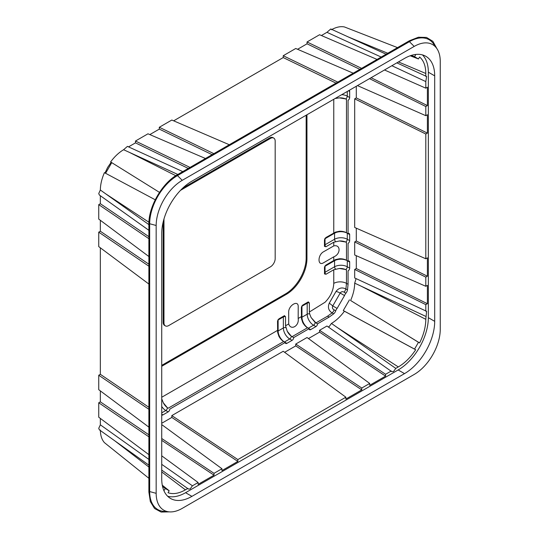 <?xml version="1.0" encoding="UTF-8"?>
<svg xmlns="http://www.w3.org/2000/svg" width="539" height="539" viewBox="0 0 539 539"><rect width="100%" height="100%" fill="white"/><g stroke="black" fill="none" stroke-linecap="round" stroke-linejoin="round"><path stroke-width="0.81" d="M148.879 230.315L99.351 195.003L98.745 193.521L100.342 190.004L148.879 224.608M148.879 465.13L99.351 429.819L98.745 428.337L100.342 424.82L148.879 459.423M161.734 470.082L188.421 489.055L190.179 488.94L192.43 485.801L161.734 464.349M161.734 424.604L221.96 468.748L221.96 470.594L237.847 461.424L237.847 459.578L171.82 415.596L283.218 351.273L345.876 397.203L345.876 399.049L361.763 389.879L361.763 388.033L295.736 344.05L307.048 337.515L369.707 383.445L369.707 385.291L385.594 376.121L385.594 374.275L319.566 330.292L326.951 326.028L391.772 371.647L393.537 371.533L395.781 368.393L337.353 327.564L398.308 366.931C404.809 363.104 410.603 357.384 415.684 349.757L414.545 349.104L418.473 342.292L419.611 342.945C423.674 334.739 425.736 326.863 425.803 319.317L426.612 311.299L354.696 277.969L354.696 269.446L425.803 304.636L425.803 311.212M415.684 349.757L344.428 311.219C340.507 316.534 336.181 320.604 331.445 323.434L329.194 326.573L328.19 326.897M331.445 323.434L337.353 327.564M156.169 225.491L149.674 223.739A39.32 22.699 -60 0 1 177.472 175.586L182.236 180.336A36.868 21.284 120 0 0 156.169 225.491L156.169 493.326A36.868 21.284 120 0 0 169.172 511.861A36.868 21.284 120 0 0 182.236 508.371L414.188 374.457A36.868 21.284 120 0 0 440.255 329.309L440.255 61.473A36.868 21.284 120 0 0 436.745 48.409A36.868 21.284 120 0 0 414.188 46.421L182.236 180.336M149.674 223.739L149.674 491.575L156.169 493.326M169.172 511.861L163.533 511.349A39.32 22.699 -60 0 1 149.674 491.575M414.188 46.421L409.424 41.665A39.32 22.699 -60 0 1 433.484 43.787L436.745 48.409M409.424 41.665L177.472 175.586M169.334 511.875L161.107 512.05L154.552 508.506L150.334 501.593L148.879 492.033L148.879 224.197C148.481 206.781 162.192 183.031 177.472 174.663L409.424 40.748L418.432 37.231L426.531 37.434L432.878 41.335L436.839 48.544M398.159 369.956L404.513 373.628A42.689 24.646 120 0 0 434.697 321.345L428.343 317.673A42.689 24.646 -60 0 1 398.159 369.956L185.564 492.7A42.689 24.646 -60 0 1 167.636 496.237M422.441 54.89A42.689 24.646 -60 0 1 428.343 72.192L434.697 75.858L434.697 321.345M434.697 75.858A42.689 24.646 120 0 0 425.857 56.319A42.689 24.646 120 0 0 404.513 58.428L191.918 181.171A42.689 24.646 120 0 0 161.734 233.454L161.734 478.935A42.689 24.646 120 0 0 170.573 498.481A42.689 24.646 120 0 0 191.918 496.365L185.564 492.7M404.513 373.628L191.918 496.365M428.343 72.192L428.343 317.673M391.88 65.724L425.803 81.584L426.612 76.484L396.845 62.861M398.449 61.931L425.803 73.479C425.736 66.007 423.674 60.516 419.611 56.999L418.473 58.967L414.545 56.696L415.684 54.729L415.104 54.533M425.803 76.397L425.803 73.479M425.803 319.317L361.231 286.216L425.803 316.4M395.781 368.393L398.308 366.931M163.654 490.059L164.105 490.463L165.244 488.489L169.179 490.759L168.04 492.734C173.12 494.492 178.908 493.529 185.409 489.85L187.936 488.395M185.409 489.85L161.734 471.942M114.847 440.868L148.879 467.023M148.926 222.23L105.631 193.777M177.83 174.461L129.508 152.422L175.795 175.694M387.77 53.253L348.1 36.868M414.949 56.851L411.264 55.416M162.495 486.293L165.581 488.772M161.734 455.832L198.123 482.506L192.43 485.801M198.123 482.506L198.123 484.352L214.017 475.182L214.017 473.336L161.734 438.51M221.96 468.748L214.017 473.336M345.876 397.203L237.847 459.578M369.707 383.445L361.763 388.033M391.294 370.987L385.594 374.275M425.803 304.636L427.4 303.713L427.4 285.367L425.803 286.29L354.696 254.994L354.696 241.93L425.803 277.113L425.803 286.29M425.803 277.113L427.4 276.197L427.4 257.851L425.803 258.774L354.696 227.471L354.696 98.839L425.803 134.029L425.803 258.774M425.803 134.029L427.4 133.106L427.4 114.76L425.803 115.683L357.458 85.6M369.498 78.647L425.803 106.506L425.803 115.683M425.803 106.506L427.4 105.583L427.4 87.244L425.803 88.167L384.502 69.982M425.803 81.584L425.803 88.167M188.286 168.424L135.471 142.869L128.531 146.877M190.024 167.42L135.471 141.029L135.471 142.869M135.471 141.029L147.982 133.8L205.474 158.5M212.117 154.666L159.301 129.111L149.815 134.588M213.855 153.662L159.301 127.271L159.301 129.111M159.301 127.271L171.82 120.042L229.304 144.742M336.033 83.121L283.218 57.572L173.646 120.83M337.771 82.117L283.218 55.726L283.218 57.572M283.218 55.726L295.736 48.497L353.227 73.196M359.863 69.363L307.048 43.807L297.568 49.285M361.602 68.359L307.048 41.968L307.048 43.807M307.048 41.968L319.566 34.739L377.057 59.438M381.188 57.053L326.951 32.32L321.399 35.527M326.951 32.32L330.778 28.965L386.126 54.203M331.445 29.726C336.181 27.091 340.507 26.162 344.428 26.95L397.519 47.621M410.186 55.773L418.473 58.967M371.095 77.724L427.4 105.583M356.292 86.267L356.292 97.916L427.4 133.106M354.696 98.839L356.292 97.916M356.292 228.179L356.292 241.007L427.4 276.197M354.696 241.93L356.292 241.007M356.292 255.695L356.292 268.523L427.4 303.713M354.696 269.446L356.292 268.523M356.07 278.609L354.696 283.157L361.231 286.216M354.696 283.157C354.608 288.682 353.247 294.462 350.613 300.506L419.611 342.945M418.473 342.292L350.613 300.506M349.454 299.846L343.269 310.552L414.545 349.104M344.428 311.219L343.269 310.552M385.594 376.121L319.566 332.139L319.566 330.292M319.566 332.139L308.456 338.553M361.763 389.879L295.736 345.897L295.736 344.05M295.736 345.897L284.626 352.311M237.847 461.424L171.82 417.435L171.82 415.596M171.82 417.435L161.734 423.263M214.017 475.182L161.734 440.356M169.179 490.759L162.273 485.181M148.879 478.288L104.425 442.64C101.783 439.642 100.422 435.431 100.342 430.007M100.342 418.412L100.342 424.82M148.879 454.66L98.745 417.22L98.745 402.768L148.879 436.812M100.342 390.896L100.342 401.845L148.879 434.805M100.342 401.845L98.745 402.768M148.879 427.137L98.745 389.704L98.745 375.245L148.879 409.296M100.342 247.805L100.342 374.322L148.879 407.289M100.342 374.322L98.745 375.245M148.879 284.046L98.745 246.613L98.745 232.154L148.879 266.205M100.342 220.289L100.342 231.238L148.879 264.198M100.342 231.238L98.745 232.154M148.879 256.53L98.745 219.097L98.745 204.638L148.879 238.689M100.342 195.711L100.342 203.715L148.879 236.682M100.342 203.715L98.745 204.638M100.342 190.004C100.422 184.479 101.783 178.699 104.425 172.655L155.232 199.774M105.577 173.322L111.762 162.61M159.497 192.383L110.61 161.943C114.531 156.633 118.856 152.557 123.593 149.727L127.426 146.372L182.768 171.611M129.508 152.422L123.593 149.727M349.104 90.417A2.244 1.3 -60 0 1 349.198 90.464A2.244 1.3 -60 0 1 349.663 91.495L349.663 97.539A2.244 1.3 -60 0 1 348.073 100.294L348.073 233.663A2.244 1.3 -60 0 1 349.198 233.555A2.244 1.3 -60 0 1 349.663 234.58L349.663 240.63A2.244 1.3 -60 0 1 348.073 243.385L348.073 261.186A2.244 1.3 -60 0 1 349.198 261.071A2.244 1.3 -60 0 1 349.663 262.102L349.663 268.146A2.244 1.3 -60 0 1 348.073 270.901L348.066 284.296L347.5 289.915A4.494 2.594 -60 0 1 345.883 293.216A4.494 2.594 120 0 0 344.529 295.567L337.104 308.423A4.494 2.594 120 0 0 335.743 310.774A4.494 2.594 -60 0 1 333.695 313.826L329.113 317.121L317.518 323.824A2.244 1.3 -60 0 1 315.928 326.58L310.686 329.605A2.244 1.3 -60 0 1 309.568 329.713A2.244 1.3 -60 0 1 309.103 328.689L293.688 337.589A2.244 1.3 -60 0 1 292.098 340.338L286.856 343.363A2.244 1.3 -60 0 1 285.737 343.471A2.244 1.3 -60 0 1 285.266 342.447L169.765 409.128A2.244 1.3 -60 0 1 168.175 411.884L162.94 414.909A2.244 1.3 -60 0 1 161.815 415.017A2.244 1.3 -60 0 1 161.734 414.963M335.568 241.533A2.244 1.3 60 0 1 334.571 239.255A8.988 5.188 180 0 1 347.278 239.255A2.244 1.3 -60 0 1 345.688 242.004L346.476 242.469A8.988 5.188 -0 0 0 339.402 240.967L333.769 242.227L333.769 245.912L323.636 251.72C317.484 254.927 317.484 266.616 323.636 262.722L333.769 256.833L333.769 260.519L325.832 265.1L324.458 267.479L324.545 274.041M349.663 234.58L346.476 232.754A8.988 5.188 180 0 0 339.402 231.251L335.568 232.08L325.832 237.578L324.458 239.963L324.458 246.013L325.832 246.808L333.769 242.227M324.458 246.013L324.545 246.525M349.663 97.539L347.278 96.164A2.244 1.3 -60 0 1 345.688 98.92L346.476 99.378A8.988 5.188 0 0 0 339.402 97.876L335.568 98.442A2.244 1.3 60 0 1 335.44 98.307M287.26 331.283L291.303 336.208L293.688 337.589L292.098 336.659A8.988 5.188 60 0 1 287.26 331.283L285.529 325.772L285.529 316.615L284.154 315.82L278.912 318.845L277.538 321.224L277.646 332.408L278.845 336.147A8.988 5.188 -120 0 0 283.682 341.517L286.856 343.363M161.734 399.183A2.244 1.3 180 0 1 161.916 399.224L163.337 402.828A8.988 5.188 60 0 0 168.175 408.205L167.38 407.754A2.244 1.3 -60 0 1 165.796 410.509L168.175 411.884M317.518 323.824L315.133 322.45A2.244 1.3 -60 0 1 313.543 325.206A8.988 5.188 60 0 1 307.19 314.197L301.948 317.222L301.948 306.213L307.19 303.188L307.19 314.197A2.244 1.3 180 0 1 309.662 313.92L311.091 317.525L315.928 322.901L317.518 323.818M315.928 322.901L327.523 316.204L332.105 312.91L333.695 313.826M347.5 289.915L345.91 288.998C342.083 287.051 338.788 287.866 336.026 291.437L329.282 303.12C327.571 307.304 328.514 310.572 332.105 312.91A4.494 2.594 -60 0 0 334.16 309.858C332.462 309.002 331.997 307.688 332.765 305.916L329.282 303.12M336.026 291.437A4.494 1.105 -160.4 0 1 340.183 293.061C341.335 291.511 342.703 291.262 344.293 292.3L345.883 293.216M344.293 292.3L345.91 288.998L346.476 283.379L348.066 284.296M349.663 268.146L347.278 266.771A2.244 1.3 -60 0 1 345.688 269.527L346.476 269.992A8.988 5.188 0 0 0 339.402 268.483L333.769 269.743L333.769 283.379C333.446 290.346 330.542 296.632 325.057 302.238L309.359 312.014L309.359 302.851L307.985 302.062L302.743 305.081L301.368 307.466L301.476 318.65L302.675 322.389A8.988 5.188 -120 0 0 307.513 327.759L310.686 329.605M324.458 273.529L325.832 274.324L333.769 269.743M309.662 313.92L309.359 312.014M308.476 301.88L307.985 302.062M288.722 323.932C290.777 330.926 299.448 325.879 298.175 318.475L298.215 306.752C298.512 299.482 288.385 305.323 288.682 312.256L288.722 323.932L285.529 325.772M284.646 315.638L284.154 315.82M161.734 366.284L286.297 294.368A29.207 16.864 120 0 0 306.954 258.599L306.954 114.753M161.734 365.368L285.508 293.91L286.297 294.368M306.954 258.599L306.159 258.141L306.159 115.211M306.159 258.141A29.207 16.864 -60 0 1 285.508 293.91M180.511 190.341L270.41 138.435L269.621 137.977A6.737 3.894 -60 0 1 272.99 137.647L273.785 138.105A6.737 3.894 120 0 0 270.41 138.435M165.365 325.886L164.57 325.428A6.737 3.894 -60 0 1 163.176 322.342L163.971 322.8A6.737 3.894 120 0 0 165.365 325.886A6.737 3.894 120 0 0 168.734 325.556L270.41 266.852A6.737 3.894 120 0 0 275.18 258.599L275.18 141.191A6.737 3.894 120 0 0 273.785 138.105M163.971 322.8L163.971 218.996M163.176 322.342L163.176 221.974M182.694 188.165L269.621 137.977M333.769 260.519L335.568 259.596L339.402 258.767A8.988 5.188 180 0 1 346.476 260.27L349.663 262.102M333.769 245.912C340.83 244.187 340.837 254.213 333.769 256.833M324.458 245.339A2.244 1.3 0 0 1 325.037 244.76L325.037 238.71L334.571 233.205L334.571 239.255L325.037 244.76A2.244 1.3 -120 0 0 325.832 246.808M325.098 238.251A2.244 1.3 60 0 0 325.037 238.71A2.244 1.3 0 0 0 324.667 238.993M346.476 232.754L346.476 99.378M345.688 98.92L339.402 97.876M348.457 90.795L349.663 91.495M341.746 94.669A8.988 5.188 180 0 1 347.278 96.164L347.278 91.475M162.94 414.909L161.734 414.208M277.565 331.505A2.244 1.3 180 0 1 278.117 330.98A8.988 5.188 -120 0 0 284.141 341.787M168.175 408.205L283.682 341.517M335.568 269.055A2.244 1.3 60 0 1 334.571 266.771A8.988 5.188 180 0 1 347.278 266.771L347.278 260.735M327.523 316.204L329.113 317.121M344.529 295.567L340.183 293.061L332.765 305.916L337.104 308.423M335.743 310.774L334.16 309.858M333.769 283.379A8.988 5.188 180 0 1 346.476 283.379L346.476 269.992M345.688 269.527L339.402 268.483M325.098 265.767A2.244 1.3 60 0 0 325.037 266.226L334.571 260.721L334.571 266.771L325.037 272.276L325.037 266.226A2.244 1.3 0 0 0 324.667 266.509M325.832 274.324A2.244 1.3 -120 0 1 325.037 272.276A2.244 1.3 0 0 0 324.458 272.855M311.091 317.525L315.133 322.45M308.315 328.224L313.543 325.206L315.928 326.58M292.098 336.659L307.513 327.759M301.395 317.747A2.244 1.3 180 0 1 301.948 317.222A8.988 5.188 -120 0 0 307.971 328.022M307.405 302.392A2.244 1.3 60 0 0 307.19 303.188A2.244 1.3 180 0 1 309.359 302.851M301.584 306.496A2.244 1.3 0 0 1 301.948 306.213A2.244 1.3 60 0 1 302.008 305.754M301.368 316.629L298.175 318.475M291.303 336.208A2.244 1.3 -60 0 1 289.712 338.964L292.098 340.338M284.484 341.982L289.712 338.964A8.988 5.188 60 0 1 283.359 327.955L278.117 330.98L278.117 319.971L283.359 316.945L283.359 327.955A2.244 1.3 180 0 1 285.832 327.678M283.568 316.15A2.244 1.3 60 0 0 283.359 316.945A2.244 1.3 180 0 1 285.529 316.615M277.753 320.254A2.244 1.3 0 0 1 278.117 319.971A2.244 1.3 60 0 1 278.178 319.512M277.538 330.387L161.734 397.25M163.337 402.828L167.38 407.754M161.734 412.854L165.796 410.509A8.988 5.188 60 0 1 161.734 406.467M333.769 99.277L333.769 232.996M346.934 233.016A8.988 5.188 0 0 0 334.571 233.205A2.244 1.3 60 0 1 334.746 232.464M349.663 240.63L347.278 239.255L347.278 233.219M346.476 260.27L346.476 242.469M345.688 242.004L339.402 240.967M346.934 260.539A8.988 5.188 0 0 0 334.571 260.721A2.244 1.3 60 0 1 334.746 259.987M105.004 172.965L107.645 167.407L111.169 162.293"/></g></svg>
